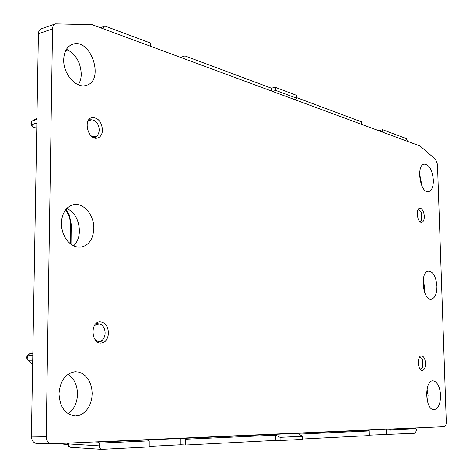 <?xml version="1.0" encoding="UTF-8"?>
<svg xmlns="http://www.w3.org/2000/svg" width="473" height="473" viewBox="0 0 473 473"><rect width="100%" height="100%" fill="white"/><g stroke="black" fill="none" stroke-linecap="round" stroke-linejoin="round"><path stroke-width="0.71" d="M436.928 286.248C436.886 293.893 434.994 298.197 431.264 299.155C422.566 300.603 419.77 271.159 428.585 271.047C433.28 271.762 436.065 276.829 436.928 286.248M93.825 228.542C93.222 239.007 89.013 245.203 81.196 247.131L77.655 247.137L74.095 246.102L70.702 244.08L67.633 241.153L65.055 237.464L63.092 233.189L61.857 228.554L61.401 223.776L61.756 219.105L62.897 214.777L64.76 211.011L67.261 207.984L70.258 205.838L73.599 204.679C83.62 202.438 94.269 215.262 93.825 228.542M102.511 129.892C102.304 134.338 100.625 137.064 97.468 138.069C88.374 140.836 82.592 119.474 91.969 117.606C98.047 117.523 101.559 121.62 102.511 129.892M425.511 363.299C425.458 367.545 424.376 369.91 422.277 370.383C417.671 370.903 416.867 355.678 421.496 355.856C423.79 356.252 425.126 358.735 425.511 363.299M108.483 332.939C108.069 338.881 105.674 342.263 101.299 343.079C91.366 344.285 89.894 322.078 99.874 321.806C105.071 322.214 107.945 325.921 108.483 332.939M424.322 216.285C424.311 219.833 423.436 221.855 421.703 222.351C417.363 223.286 415.418 208.599 419.847 208.333C422.342 208.67 423.832 211.319 424.322 216.285M440.588 395.274C440.475 403.954 438.305 408.755 434.072 409.683C425.103 410.493 424.003 380.298 432.984 380.86C437.336 381.664 439.866 386.471 440.588 395.274M433.363 180.154C432.34 170.12 429.33 164.781 424.334 164.143C415.791 164.858 420.172 193.741 428.503 191.713C431.748 190.737 433.369 186.882 433.363 180.154M63.701 59.563C64.08 51.527 67.036 46.443 72.564 44.302C90.958 37.497 105.124 80.948 86.181 85.377C76.324 88.871 63.098 74.001 63.701 59.563M59.001 393.737C59.876 407.306 65.351 414.732 75.426 416.004L79.198 415.412L82.769 413.698L85.956 410.972L88.605 407.383L90.579 403.108L91.792 398.378L92.188 393.424L91.744 388.493L90.485 383.84L88.469 379.677L85.796 376.236L82.604 373.676L79.038 372.15L75.278 371.737C65.581 373.303 60.16 380.635 59.001 393.737M437.472 164.368L446.281 421.81C446.246 424.695 445.542 426.309 444.171 426.664L51.652 443.828C48.27 443.343 46.455 440.871 46.2 436.402L52.55 28.853C52.669 26.257 53.632 24.59 55.436 23.851L92.288 24.72L420.195 146.051L435.674 159.478L437.472 164.368M100.938 341.27L98 341.849M423.205 279.496L424.612 287.342L424.376 291.806M427.539 401.873L428.083 395.481L427.054 388.841M419.557 173.443L421.242 182.081L421.212 184.369M66.876 208.357C74.829 212.649 79.015 220.164 79.434 230.895C79.269 237.21 77.324 242.206 73.611 245.877M78.27 84.762C80.197 81.864 81.202 78.317 81.279 74.113C80.599 62.17 75.656 53.892 66.445 49.275L66.433 49.293M68.006 374.309C74.16 378.471 77.33 385.105 77.513 394.204C77.164 402.949 74.025 409.464 68.106 413.751M37.131 443.52L36.847 443.526C33.465 443.047 31.65 440.605 31.401 436.195L38.414 33.743C38.538 31.177 39.501 29.521 41.311 28.788L55.436 23.851M70.566 447.281C68.751 446.879 67.781 445.743 67.651 443.881L67.651 443.869C67.799 445.862 68.851 447.009 70.82 447.316C69.324 447.044 68.544 445.915 68.467 443.934L67.645 443.875L67.663 443.136L67.645 443.875M302.312 436.277L280.057 437.342L280.099 440.546L302.359 439.393L302.312 436.277L299.054 434.119L369.058 430.956L367.716 430.235L184.257 438.317L185.706 439.234L185.712 445.034L275.854 440.393L275.789 435.166L185.706 439.234M280.057 437.342L275.789 435.166M280.099 440.546L275.854 440.393M369.058 430.956L369.177 435.592L302.353 439.033M185.038 59.036L185.032 55.95L271.289 88.155L275.339 87.345L296.772 95.41L296.819 98.266L275.375 90.278L275.339 87.345M271.331 90.97L271.289 88.155M273.258 91.679L275.375 90.278M295.217 99.809L296.819 98.266M296.808 97.686L361.467 121.827L361.526 124.346M420.562 211.206L418.108 209.781M417.31 210.455L418.658 209.811M420.745 211.254L421.461 212.773L421.68 219.632L421.047 220.79L419.521 221.287M88.599 120.095L89.291 120.497L91.727 119.787L88.818 119.793M89.131 120.248L87.801 121.602M87.475 122.542L87.682 121.916M90.97 135.769L92.868 136.626L94.754 136.721L96.658 136.271L98.159 134.71L95.25 138.045L96.658 136.271M91.727 119.787L93.938 120.325L96.794 122.347L98.094 124.86C99.602 128.467 99.567 131.671 98.006 134.462L98.159 134.71M94.854 324.969L95.073 325.223L99.342 323.952L96.238 323.414M94.913 324.992L94.494 325.525M94.937 339.448C96.646 341.122 98.496 341.642 100.489 341.027L102.546 340.105L103.9 337.929C105.485 334.683 105.514 331.342 103.989 327.901L102.671 325.554L101.269 324.732M99.342 323.952L102.671 325.554M421.579 358.179L419.563 357.162M419.462 357.322L420.19 357.263M421.851 358.298L422.584 359.728L422.815 366.888L422.164 368.248L420.089 369.076M60.544 443.443L63.778 444.218L67.686 444.454M29.527 353.839L27.363 355.649L27.215 358.688L28.061 360.119L32.655 364.316M36.941 118.285L31.957 121.271L31.324 122.619L31.466 124.659L31.147 124.73L33.713 127.267L36.793 126.906M390.946 434.468L390.822 429.975L416.275 428.828L416.329 430.696L415.176 433.221L369.165 435.184M185.712 445.034L180.905 444.768L149.214 446.382M99.33 443.13L99.306 445.873C99.419 447.913 100.205 449.072 101.671 449.344L149.214 446.914L149.226 440.877L99.33 443.13L97.905 442.119L184.257 438.317M378.589 130.654L382.633 129.732L382.698 132.18M407.519 141.362L406.248 138.548L382.633 129.732M103.049 28.705L104.297 26.252L105.55 26.275L150.331 42.996L150.325 46.194M185.032 55.95L180.568 57.387M180.905 444.768L180.893 438.193M147.771 439.925L149.226 440.877M416.275 428.828L414.957 428.154L389.498 429.277L390.822 429.975M389.498 429.277L386.465 429.194L386.601 434.297M367.716 430.235L386.465 429.194M421.047 220.79L419.876 221.648M96.794 122.347L96.397 122.235M101.163 341.234L102.546 340.105M422.164 368.248L421.798 368.461M71.234 224.332L69.36 215.008L68.496 214.913C69.501 216.782 70.122 219.709 70.359 223.694L71.234 224.332L71.015 244.316M68.49 214.884L65.694 209.699M70.365 223.605L70.252 243.725M66.149 209.149L69.36 215.008M32.726 360.184L28.002 360.231M94.446 441.959L97.905 442.119M32.442 120.875L36.924 119.45M414.957 428.154L411.817 428.077M52.55 28.853L38.414 33.743M31.401 436.195L46.2 436.402M32.649 364.559L28.013 360.243C26.973 359.882 26.624 358.469 26.961 356.015L32.808 355.672M27.056 355.927L32.814 355.117M36.847 123.654L31.466 124.659L36.859 123.004M71.051 447.316L101.671 449.344M70.258 243.731L70.365 223.753M95.623 137.548L94.34 137.909M101.476 341.074L99.626 341.311M68.479 443.1L68.467 443.934L99.306 445.873M66.788 49.411L66.244 49.606M65.7 50.599L67.846 49.884M51.652 443.828L36.847 443.526M26.961 356.015L29.58 353.834M31.23 124.973C31.472 126.326 32.678 127.125 34.836 127.355M36.941 118.25L32.548 120.81C31.159 121.774 30.692 123.081 31.147 124.73M420.166 221.216L419.628 221.405M96.149 136.242L93.577 137.613M101.104 341.364L99.838 341.577M100.489 341.027L97.479 342.026M420.822 369.082L420.207 369.23M29.521 353.792L32.844 353.467M100.465 27.747L104.297 26.252"/></g></svg>
